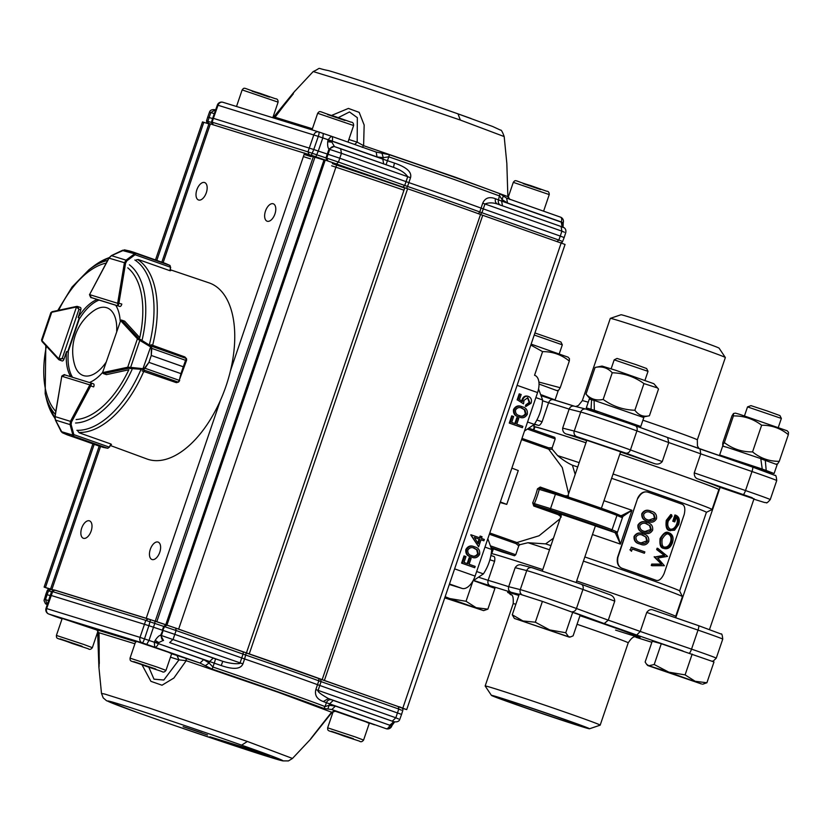 <?xml version="1.0" encoding="UTF-8"?>
<svg xmlns="http://www.w3.org/2000/svg" width="830" height="830" viewBox="0 0 830 830"><rect width="100%" height="100%" fill="white"/><g stroke="black" fill="none" stroke-linecap="round" stroke-linejoin="round"><path stroke-width="1.25" d="M581.747 726.624A51.823 0.923 18.8 0 1 527.05 708.426A51.823 0.923 18.8 0 1 491.422 695.374A51.823 0.923 18.8 0 1 499.204 697.48A51.823 0.923 18.8 0 1 554.98 716.062A51.823 0.923 18.8 0 1 589.508 728.771A51.823 0.923 18.8 0 1 581.747 726.624M491.422 695.374L485.166 686.016A60.756 1.079 18.8 0 1 485.166 685.985A60.756 1.079 18.8 0 1 494.296 688.485A60.756 1.079 18.8 0 1 573.779 715.19A60.756 1.079 18.8 0 1 600.204 725.15A60.756 1.079 18.8 0 1 600.173 725.161L628.217 642.835A60.756 1.079 -161.2 0 0 601.802 632.875A60.756 1.079 -161.2 0 0 577.047 624.274M576.663 580.969A98.293 1.743 18.8 0 1 633.975 600.764A98.293 1.743 18.8 0 1 676.18 616.483M491.225 553.527A98.293 1.743 18.8 0 1 542.768 569.619M563.342 719.133A44.675 0.799 18.8 0 1 582.764 726.447A44.675 0.799 18.8 0 1 560.624 719.652A44.675 0.799 18.8 0 1 517.598 704.981A44.675 0.799 18.8 0 1 498.176 697.657A44.675 0.799 18.8 0 1 520.317 704.463A44.675 0.799 18.8 0 1 563.342 719.133M490.208 585.814C488.154 584.808 487.449 582.982 488.123 580.336A98.293 1.743 18.8 0 1 508.686 586.696C508.043 589.352 508.842 591.209 511.104 592.278A93.821 1.67 -161.2 0 0 490.208 585.814L473.733 580.461M510.388 594.529L510.46 594.55A93.821 1.67 -161.2 0 0 511.415 594.892L510.46 594.55M604.209 623.569L608.276 620.155A98.293 1.743 18.8 0 1 625.332 626.131A98.293 1.743 18.8 0 1 640.262 631.454L636.703 635.033A93.821 1.67 -161.2 0 0 604.209 623.569L575.159 612.924M636.237 637.367L636.06 637.305A93.821 1.67 -161.2 0 0 651.872 642.264L636.164 637.347M522.101 565.209C519.383 564.151 517.069 564.971 515.16 567.668L508.686 586.696L520.265 589.622A33.511 0.591 18.8 0 1 568.363 605.599A33.511 0.591 18.8 0 1 576.445 608.504L608.276 620.155L614.75 601.128C614.553 597.725 612.654 595.484 609.044 594.425L581.104 584.185A4.472 3.538 -69.9 0 0 581 584.144L532.31 567.782M479.325 577.473L488.123 580.336L494.597 561.308C495.105 558.165 494.784 556.536 493.632 556.401L490.893 555.509L493.632 556.401M653.345 610.06L698.538 625.644A4.472 0.955 -71 0 0 698.518 625.633L653.345 610.06C650.928 609.002 648.728 609.791 646.746 612.426L640.262 631.454L691.535 649.133A33.511 0.591 18.8 0 1 701.692 652.671A33.511 0.591 18.8 0 1 716.259 658.159L713.364 660.991L711.901 661.199M733.481 413.527L735.38 413.143L739.478 414.284L787.172 430.78L788.5 432.295L788.344 434.661C780.563 428.29 771.661 425.147 761.639 425.23C753.308 418.88 743.908 415.778 733.419 415.913L733.481 413.527L731.904 416.027L722.826 442.701L722.671 445.056L724.341 442.587C732.672 448.926 742.072 452.039 752.561 451.894C760.384 458.285 769.286 461.428 779.266 461.324L777.689 463.835L776.091 464.146M760.768 458.617L764.523 459.934M788.344 434.661L779.266 461.324M761.639 425.23L752.561 451.894M733.419 415.913L724.341 442.587M544.625 396.802L555.073 399.936L541.44 394.831M544.708 396.553L541.534 395.08M555.073 399.936L558.092 391.055L539.033 384.051M568.591 636.755L514.361 618.433L569.318 637.15L568.591 636.755L570.563 636.901L573.105 635.853L580.191 615.051L542.415 601.408L519.341 593.99L512.266 614.791L522.962 620.954L535.329 622.21L549.709 629.928L565.749 632.74L568.591 636.755M514.361 618.433L512.266 614.791M614.19 359.836L617.022 358.436L636.05 364.64L646.622 368.52L648.023 371.352L614.19 359.836L611.139 368.79M572.835 611.938L565.749 632.74M542.415 601.408L535.329 622.21M444.745 597.87L483.62 610.621L445.046 596.978M445.139 596.729L449.777 598.554L466.045 601.283L476.119 607.674L487.864 609.158L483.62 610.621M534.925 332.965L560.914 341.991L562.315 344.824L534.23 335.019M487.864 609.158L494.939 588.356L473.422 580.585L483.402 573.893L476.659 571.517M473.038 580.741L466.045 601.283M533.856 429.971L534.852 427.014A97.172 1.722 18.8 0 1 585.949 442.784M719.361 489.617A98.293 1.743 -161.2 0 0 677.155 473.899A98.293 1.743 -161.2 0 0 619.844 454.114A97.172 1.722 18.8 0 1 676.585 473.723A97.172 1.722 18.8 0 1 718.832 489.648L712.067 509.527A97.172 1.722 18.8 0 1 712.047 509.547L706.392 512.328A92.701 1.65 18.8 0 0 666.096 497.118A92.701 1.65 18.8 0 0 611.606 478.308M568.612 493.705L562.263 467.56L548.682 449.165L548.599 447.795L552.158 447.806L552.272 449.31L557.636 455.618C562.657 459.83 567.585 463.026 572.41 465.225L575.19 474.376M521.562 439.599L548.682 449.165L552.272 449.31M552.158 447.806L555.187 438.894L554.793 437.369L529.509 428.436L554.793 437.369M502.119 551.94L502.14 551.95A97.172 1.722 18.8 0 1 514.486 555.768L515.752 554.762L518.781 545.85L515.99 543.619L516.893 542.55L539.075 535.765L560.094 518.74M553.454 538.224L545.632 543.878L527.984 542.727L519.798 544.708L516.893 542.55L489.773 532.974M519.798 544.708L518.781 545.85M595.39 525.94A101.644 1.805 18.8 0 1 614.957 532.611L615.673 533.7L617.23 532.933L622.666 516.966L621.898 515.399L631.952 510.284L621.525 517.381L616.949 515.409A35.742 0.633 -161.2 0 0 602.175 509.962A35.742 0.633 -161.2 0 0 555.426 494.255L537.466 488.849L540.216 487.054L540.538 488.289L539.272 489.254A52.715 28.23 109.4 0 1 537.103 496.527A52.715 28.23 109.4 0 1 534.375 503.634L532.694 502.866A51.377 27.515 -70.6 0 0 535.35 495.935A51.377 27.515 -70.6 0 0 537.466 488.849M610.382 530.64A1.338 1.307 -66.7 0 0 612.052 529.789L616.628 531.76L614.957 532.611L610.382 530.64A34.404 0.612 -161.2 0 0 596.168 525.39A34.404 0.612 -161.2 0 0 551.162 510.274A1.338 1.131 -72.8 0 1 550.529 508.624L534.375 503.634L534.779 505.2L533.752 506.02L532.694 502.856M561.329 516.997L558.134 514.621L559.161 513.812A101.644 1.805 18.8 0 1 561.505 514.59M564.566 495.79L568.54 495.821M561.339 515.077L534.779 505.2L551.162 510.274M616.628 531.76L620.435 544.117L615.673 533.7M621.898 515.399L620.716 515.7L621.525 517.381M500.148 502.524L506.746 504.381L500.345 501.932M501.206 502.804L502.679 503.208M517.827 400.143L523.533 403.857L517.827 400.143L519.891 394.063L521.167 394.52L519.456 399.552L522.454 401.502L522.807 399.676L522.122 399.469C523.305 396.605 525.193 395.537 527.787 396.242L528.471 396.46C525.878 395.744 523.989 396.823 522.807 399.676M523.533 403.857L524 400.371L527.849 397.736L529.851 402.643L525.815 404.905L529.156 402.426L527.527 397.663M525.815 404.905L525.359 406.233L526.044 406.441L526.5 405.113M526.044 406.441L531.096 403.173C532.009 399.863 531.138 397.632 528.471 396.46L527.776 396.273M519.891 394.063L519.207 393.856L517.142 399.925M521.769 401.295L522.122 399.469M529.831 402.633L529.146 402.426M518.843 415.405C521.458 416.795 523.637 416.193 525.359 413.599L524.301 409.667L521.157 407.935M522.039 408.225L521.354 408.018M520.13 415.82L519.528 415.623C516.623 415.052 515.285 413.216 515.503 410.093C517.235 407.54 519.414 406.908 522.049 408.215L521.448 408.018M522.049 408.215L524.985 409.885L526.044 413.817L525.369 413.61M524.301 409.667L524.996 409.875M519.528 415.623C522.143 417.002 524.321 416.401 526.044 413.817M519.435 417.075L519.082 416.951C515.399 416.141 513.77 413.714 514.216 409.688C516.312 406.202 519.082 405.268 522.506 406.897C526.179 407.779 527.776 410.248 527.309 414.305C525.203 417.749 522.464 418.621 519.082 416.951L518.397 416.733C514.714 415.923 513.085 413.506 513.531 409.481C515.627 405.984 518.387 405.061 521.821 406.679M514.216 409.688L513.531 409.481M522.506 406.897L521.51 406.576M519.092 416.971L518.397 416.733M522.392 427.689L509.942 423.29L512.401 416.079L513.677 416.525L511.674 422.408L515.503 423.767L517.505 417.884L518.781 418.33L516.779 424.213L522.848 426.361L522.392 427.689L509.257 423.072L511.716 415.861L512.401 416.079M509.942 423.29L509.257 423.072M514.828 423.528L516.82 417.666L517.505 417.884M474.719 567.73L462.269 563.331L464.717 556.121L466.004 556.577L464.001 562.46L467.83 563.809L469.832 557.926L471.108 558.383L469.106 564.255L475.175 566.402L474.719 567.73L461.584 563.124L464.032 555.913L464.717 556.121M462.269 563.331L461.584 563.124M467.155 563.57L469.147 557.718L469.832 557.926M471.17 555.457C473.785 556.837 475.953 556.235 477.686 553.652L476.627 549.719L473.474 547.987M474.366 548.277L473.681 548.059M472.446 555.861L471.855 555.664C468.95 555.104 467.612 553.257 467.83 550.145C469.562 547.582 471.741 546.96 474.376 548.267L473.774 548.07M474.376 548.267L477.312 549.927L478.371 553.859L477.696 553.652M476.627 549.709L477.312 549.927M471.855 555.664C474.47 557.054 476.638 556.453 478.371 553.859M471.762 557.117L471.409 556.992C467.715 556.183 466.097 553.766 466.543 549.73C468.639 546.244 471.399 545.31 474.833 546.939C478.505 547.821 480.103 550.29 479.626 554.357C477.53 557.791 474.791 558.673 471.409 556.992L470.714 556.785C467.031 555.976 465.412 553.548 465.848 549.522C467.954 546.036 470.714 545.103 474.138 546.721M466.543 549.73L465.848 549.522M474.833 546.939L473.837 546.628M471.419 557.013L470.714 556.785M477.748 542.945L479.055 539.106L474.355 537.446L478.236 543.733L479.74 539.324L479.055 539.106M479.74 539.324L474.335 537.415M480.778 536.284L482.054 536.73L481.473 538.442L484.346 539.459L483.89 540.787L481.016 539.77L478.63 546.794L470.89 534.738L480.197 537.996L480.778 536.284L480.093 536.076L479.512 537.757M483.89 540.787L481.006 539.801M478.63 546.794L470.797 535.008M657.723 558.04L664.363 565.707L652.038 565.718L652.505 564.338L661.717 564.369M657.92 548.433L657.132 548.205L656.675 549.553L657.453 549.802L657.92 548.443L667.538 556.38L657.713 558.061M654.165 556.899L661.707 564.39L654.963 557.117L664.633 555.623L657.464 549.792M652.505 564.338L651.726 564.089L651.26 565.458L652.038 565.707M656.665 549.564L664.633 555.644M663.741 555.363L655.026 556.951M654.237 556.691L654.963 557.127M660.815 564.11L651.726 564.078M663.896 546.991C666.791 547.572 668.99 545.964 670.474 542.156C671.657 538.162 670.91 535.464 668.243 534.074L669.053 534.312M669.115 534.333C667.185 533.026 664.851 534.624 662.133 539.127C661.562 544.335 662.433 547.053 664.768 547.271L664.913 547.333M670.464 542.146L671.387 542.447C672.144 537.28 671.387 534.572 669.105 534.344M664.757 547.281C667.341 548.267 669.551 546.659 671.397 542.447M669.634 533.047L668.7 532.736C666.262 531.127 663.398 533.057 660.099 538.504C659.445 544.677 660.566 547.945 663.45 548.319L664.322 548.568C667.911 549.398 670.619 547.447 672.466 542.779C673.846 537.933 672.881 534.676 669.561 533.016C665.785 532.123 662.89 534.032 660.877 538.753C659.674 543.629 660.825 546.908 664.322 548.599L664.104 548.516M669.561 533.016L668.586 532.694L669.561 533.026M660.099 538.504L660.877 538.753M667.029 520.638L666.262 520.389L670.785 514.548L671.605 514.808L667.04 520.638C665.712 525.649 666.801 529.011 670.339 530.744L669.945 530.609M666.272 520.4C665.494 526.78 666.563 530.142 669.468 530.474L674.562 530.225L678.681 524.519C680.112 519.767 679.137 516.675 675.776 515.233L674.915 514.963L672.777 521.219A94.049 1.67 18.8 0 1 673.887 521.614L674.759 521.904A95.388 1.691 18.8 0 0 673.649 521.499L675.776 515.233M670.785 529.416L670.744 529.395C673.856 529.893 676.17 528.098 677.674 524.021C678.733 520.856 678.328 518.501 676.44 516.966L674.759 521.904M670.744 529.395C667.984 527.911 667.144 525.141 668.233 521.115L672.051 516.239L671.605 514.808M673.649 521.499L672.777 521.219M677.674 524.021L676.751 523.72C677.809 520.566 677.415 518.221 675.558 516.685M669.883 529.125C672.954 529.602 675.247 527.797 676.751 523.72M648.821 520.151L654.559 518.096L653.407 514.133L649.786 512.245M654.58 518.096L655.192 518.283L653.978 514.341M653.418 514.123L650.803 512.577C647.888 511.176 645.512 511.747 643.696 514.268C643.572 517.401 645.097 519.3 648.292 519.964L649.07 520.223M648.292 519.964C651.145 521.427 653.449 520.867 655.181 518.283M650.014 510.844L651.27 511.239C655.233 512.224 656.976 514.735 656.499 518.802C654.403 522.226 651.519 523.066 647.846 521.302C643.79 520.369 641.922 517.879 642.244 513.812L641.808 513.687C644.018 510.232 646.995 509.371 650.72 511.083M648.5 521.52L647.296 521.136C643.312 520.234 641.486 517.754 641.808 513.687M651.27 511.239C647.473 509.506 644.474 510.367 642.244 513.812M648.23 521.437L647.296 521.136M644.952 531.532L650.689 529.478L649.527 525.514L645.916 523.637M650.699 529.478L651.322 529.675L650.108 525.722M646.114 523.689L646.933 523.958C644.007 522.558 641.642 523.128 639.826 525.649C639.691 528.783 641.227 530.681 644.412 531.356L645.19 531.605M644.412 531.356C647.276 532.808 649.568 532.248 651.301 529.664M649.537 525.514L646.383 523.803M646.145 522.236L647.39 522.63C651.353 523.606 653.106 526.127 652.629 530.183C650.533 533.617 647.639 534.447 643.966 532.684C639.92 531.76 638.052 529.26 638.374 525.193L637.928 525.068C640.148 521.624 643.115 520.752 646.85 522.464M644.63 532.902L643.426 532.518C639.432 531.615 637.606 529.135 637.928 525.068M647.39 522.63C643.603 520.898 640.594 521.748 638.374 525.193M644.35 532.818L643.426 532.518M641.071 542.924L646.809 540.859L645.657 536.906L642.036 535.018M646.819 540.87L647.442 541.056L646.228 537.103M645.657 536.896L643.053 535.35C640.127 533.949 637.762 534.51 635.946 537.041C635.822 540.174 637.347 542.073 640.532 542.737L641.32 542.996M640.532 542.737C643.395 544.19 645.699 543.629 647.431 541.056M642.264 533.617L643.509 534.012C647.483 534.987 649.226 537.508 648.749 541.565C646.653 544.999 643.769 545.829 640.086 544.065C636.039 543.142 634.172 540.641 634.494 536.585L634.058 536.46C636.268 533.005 639.235 532.134 642.97 533.846M640.47 544.21L639.546 543.909C635.562 543.007 633.726 540.517 634.058 536.46M643.509 534.012C639.723 532.279 636.724 533.14 634.494 536.585M640.75 544.283L639.546 543.909M644.412 553.226A95.388 1.691 18.8 0 0 632.284 548.983L631.505 551.265L630.364 549.896L631.298 547.157A95.388 1.691 18.8 0 1 644.858 551.898L644.412 553.226L643.769 553.039A94.049 1.67 18.8 0 0 632.273 549.014M631.298 547.157L630.364 549.896M629.918 549.771L631.505 551.265M623.195 568.664C618.744 567.502 616.97 563.746 617.894 557.387L617.572 557.303C616.472 563.259 618.194 567.014 622.749 568.56L623.195 568.685A94.049 1.67 18.8 0 1 655.42 580.056L654.943 579.911M622.749 568.55A92.701 1.65 18.8 0 1 639.754 574.505A92.701 1.65 18.8 0 1 654.528 579.776M684.2 514.486L664.052 573.686C661.354 579.413 658.481 581.529 655.43 580.046L655.347 580.035M617.894 557.387L637.72 498.104C640.49 492.719 644.132 490.821 648.666 492.429L649.101 492.564A94.049 1.67 18.8 0 1 681.337 503.945L680.434 503.654M681.326 503.955C684.615 504.754 685.57 508.261 684.211 514.486M638.042 498.187C641.196 492.595 644.879 490.727 649.101 492.574L648.697 492.439M617.572 557.303L637.72 498.104M506.746 504.381L518.262 470.548L511.861 468.099M545.632 543.878A92.701 1.65 18.8 0 1 550.933 545.621M584.839 556.961A92.701 1.65 18.8 0 1 639.318 575.771A92.701 1.65 18.8 0 1 679.614 590.929L682.405 596.604A97.172 1.722 18.8 0 1 682.416 596.635A97.172 1.722 18.8 0 0 640.169 580.71A97.172 1.722 18.8 0 0 583.417 561.122M527.984 542.727A97.172 1.722 18.8 0 1 549.533 549.771M449.31 584.465L462.061 588.418A15.635 8.373 -70.6 0 0 475.102 576.093L537.581 392.569A15.635 8.373 -70.6 0 0 534.779 375.347A15.635 8.373 -70.6 0 0 534.613 375.295L534.779 375.347M613.08 474.003A97.172 1.722 18.8 0 1 669.82 493.601A97.172 1.722 18.8 0 1 712.067 509.527M557.636 455.618A97.172 1.722 18.8 0 1 579.184 462.652M572.41 465.225A92.701 1.65 18.8 0 1 577.711 466.968M538.898 382.059L560.219 387.724L558.642 390.235L557.054 390.557M531.127 344.139L568.125 357.18L569.463 358.695L569.297 361.06C561.474 354.68 552.573 351.536 542.592 351.64L530.816 345.052M542.592 351.64L534.551 375.264M569.297 361.06L560.219 387.724M649.423 415.757L658.491 389.094L657.557 387.963L643.956 383.585L634.877 410.248C638.633 415.322 643.478 417.158 649.423 415.757L642.762 417.075M643.956 383.585C634.462 376.737 623.89 373.127 612.239 372.763C607.643 367.763 601.916 365.989 595.079 367.451L602.051 366.072L615.943 370.367L653.833 383.699L657.557 387.963M590.67 399.51L594.083 400.402M612.239 372.763L603.171 399.427C612.665 406.275 623.226 409.885 634.877 410.248M595.079 367.451L586.001 394.115C590.638 399.126 596.355 400.9 603.171 399.427M590.462 399.272L586.001 394.115M642.908 420.198A60.756 1.079 18.8 0 1 670.899 429.899A60.756 1.079 18.8 0 1 697.325 439.858L725.347 357.543A60.756 1.079 -161.2 0 0 725.337 357.512L719.091 348.154A51.823 0.923 -161.2 0 0 683.453 335.102A51.823 0.923 -161.2 0 0 628.767 316.904A51.823 0.923 -161.2 0 0 620.996 314.757L610.33 318.367A60.756 1.079 -161.2 0 0 610.299 318.378L582.287 400.693A60.756 1.079 18.8 0 1 588.242 402.218M725.337 357.512A60.756 1.079 -161.2 0 0 698.922 347.583A60.756 1.079 -161.2 0 0 619.439 320.878A60.756 1.079 -161.2 0 0 610.33 318.367M585.959 442.764A98.293 1.743 -161.2 0 0 533.804 426.662A98.293 1.743 -161.2 0 0 534.769 427.263M574.443 406.212C572.015 405.642 570.252 406.596 569.141 409.097A98.293 1.743 -161.2 0 0 548.578 402.726C549.668 400.226 551.327 399.24 553.548 399.749A93.821 1.67 18.8 0 1 574.204 406.14M574.339 406.181L553.475 399.728M620.57 451.997A98.293 1.743 -161.2 0 1 653.677 463.337C657.163 464.727 660.026 464.146 662.257 461.584L668.741 442.556L667.631 437.524A93.821 1.67 18.8 0 1 684.947 443.594M685.041 443.625A93.821 1.67 18.8 0 1 700.043 448.978L752.499 467.062A4.472 0.955 -71 0 0 752.499 467.062L667.6 437.514M700.043 448.978L700.728 453.844A98.293 1.743 -161.2 0 0 685.798 448.532A98.293 1.743 -161.2 0 0 668.741 442.556L636.911 430.895A4.472 3.538 -69.9 0 0 635.085 425.603A4.472 3.538 -69.9 0 0 634.981 425.572L628.071 423.093M533.804 426.662L534.52 424.545A98.293 1.743 -161.2 0 1 538.255 425.313C539.293 425.78 540.579 424.597 542.104 421.754L548.578 402.726L542.54 400.766M562.667 428.124L574.246 431.05A33.511 0.591 18.8 0 1 622.344 447.017A33.511 0.591 18.8 0 1 630.437 449.922L636.911 430.895A33.511 0.591 -161.2 0 0 628.818 427.99A33.511 0.591 -161.2 0 0 580.73 412.022L569.141 409.097L562.667 428.124C562.543 431.393 563.902 433.395 566.724 434.121A98.293 1.743 -161.2 0 1 586.675 440.647M694.254 472.882L745.516 490.551A33.511 0.591 18.8 0 1 755.674 494.099A33.511 0.591 18.8 0 1 770.25 499.587L776.724 480.56A33.511 0.591 -161.2 0 0 762.158 475.071A33.511 0.591 -161.2 0 0 751.99 471.523L700.728 453.844L694.254 472.882C694.202 476.213 695.436 478.246 697.968 478.972A98.293 1.743 -161.2 0 1 720.087 487.511M753.962 498.882L720.129 487.366M620.633 451.811L586.8 440.294M594.083 400.475L591.583 399.593L591.053 409.232L598.389 411.701M630.323 423.331L640.781 426.464L643.8 417.583L594.083 400.351L594.353 410.279L630.416 423.072M598.389 411.825L596.583 411.556M591.053 409.232L586.302 407.914L596.49 411.805M640.781 426.464L594.353 410.279M591.583 399.593L589.321 399.033L586.302 407.914M762.251 469.054L719.641 454.985L722.66 446.115L727.412 447.422L760.768 458.585L762.251 469.054L729.912 458.627M763.662 470.403L774.11 473.536L777.139 464.655L760.799 458.772M761.048 468.68L766.204 470.465L765.27 460.173M719.641 454.985L729.829 458.886M774.11 473.536L766.204 470.465M763.745 470.143L761.058 468.857M706.901 682.758L713.987 661.956L661.292 643.717L652.224 641.227L645.138 662.029L646.56 664.218L648.842 665.733L647.701 665.515L701.526 683.972L668.814 672.155L685.092 674.883L695.156 681.274L706.901 682.758L702.657 684.221M648.842 665.733L668.814 672.155L654.206 664.519L648.842 665.733M747.529 406.908L750.974 405.642L767.211 410.964L779.961 415.591L781.352 418.424L747.529 406.908L744.469 415.872M661.292 643.717L654.206 664.519M692.168 654.082L685.092 674.883M369.257 723.418L363.768 720.855L334.832 711.071M171.644 653.729L165.305 650.865L135.715 640.905L135.695 641.497M57.063 616.7L97.328 630.178L62.094 618.205L62.063 618.786M391.179 725.783A4.472 3.808 -72.9 0 1 386.292 728.75A4.472 4.472 0 0 0 391.812 725.991L389.81 725.244A4.472 2.334 109.4 0 1 386.168 728.709L386.292 728.75A4.472 3.808 -72.9 0 1 386.168 728.709L331.813 709.536L335.621 711.103L331.99 712.358L278.195 692.272L186.2 660.69L173.864 678.048L162.016 685.217L150.904 681.337L142.054 664.892M48.047 613.65A4.472 3.496 -69.9 0 0 48.721 614.003L48.721 614.003A4.472 3.496 -69.9 0 0 48.814 614.034L142.2 642.835A4.472 3.808 -72.9 0 1 140.031 637.378L46.646 608.577A4.472 3.808 107.1 0 0 48.814 614.034L54.375 616.151A4.472 2.334 109.4 0 1 54.324 616.13A4.472 2.334 109.4 0 1 54.282 616.119M242.63 651.695L175.732 628.103L242.63 651.695A2.231 1.162 109.4 0 1 242.651 651.706A2.231 1.162 109.4 0 1 243.034 654.113L176.116 630.52L174.788 634.359L163.137 630.447L161.487 635.355C161.051 637.865 161.736 639.598 163.531 640.532L160.647 635.251L164.475 626.609L166.975 625.166L175.711 628.103L176.116 630.52L154.764 623.413L155.034 621.224L150.521 619.668L166.187 624.928L163.686 626.37L162.338 630.198L148.902 625.685L144.493 638.861A4.472 0.892 109 0 1 142.2 642.835L146.713 644.391L149.006 640.418L154.328 642.223L154.681 647.078A4.472 2.334 -70.6 0 0 158.343 643.624L154.328 642.223L155.2 640.366C157.285 637.191 159.101 635.49 160.647 635.251L240.067 662.869L243.034 654.113L245.888 655.109A127.26 2.262 18.8 0 1 318.803 680.828L398.774 709.038L398.358 706.61L320.702 679.231M177.589 726.561L242.785 748.504L282.781 760.892L288.467 760.913L292.482 758.454L247.35 741.449L150.489 708.447L104.808 694.067L101.509 693.434L103.19 697.864L106.531 700.707L135.736 711.891M241.623 745.164C206.618 732.734 140.478 710.532 120.724 704.577C94.496 696.349 109.954 702.917 148.995 716.601C184.001 729.03 250.141 751.233 269.895 757.178C296.134 765.416 280.665 758.838 241.623 745.164L247.371 741.46M53.67 615.839L62.043 618.848L54.324 616.13A4.472 4.472 0 0 1 53.67 615.839M398.39 706.621L246.199 652.94L244.601 658.958A127.332 2.262 18.8 0 1 317.548 684.677L401.554 714.402L402.778 710.522C403.256 708.592 401.793 707.285 398.379 706.621L400.402 707.482M148.176 618.889L54.842 590.109L52.342 591.551L145.779 620.373L140.031 637.378L149.006 640.418L154.764 623.413L145.779 620.373L148.28 618.931L150.51 619.668L148.902 625.685L50.319 595.193L46.013 608.421A4.472 4.472 0 0 0 48.721 614.003L51.668 615.072M47.227 604.665L45.432 603.701L44.042 600.661L45.847 594.311L50.184 595.608M51.024 589.404L48.514 590.856L47.248 590.493C48.399 588.927 49.634 588.563 50.972 589.393L53.058 590.037L50.962 589.393M292.492 758.433L310.555 739.229L331.99 712.358M331.108 712.877C311.53 737.507 296.59 756.96 331.938 712.078L335.621 711.103M134.917 643.779L99.04 632.751C99.403 664.695 99.071 689.969 98.199 633.56M101.499 693.424L98.884 666.978M401.492 710.19L398.774 709.038L395.817 717.784L398.535 718.946M242.92 663.865L244.601 658.958L174.788 634.359L173.138 639.266L169.662 642.586L222.782 661.323C234.216 664.851 241.665 663.637 240.067 662.869L242.92 663.865C240.7 669.198 233.469 669.758 221.226 665.546L222.782 661.323A131.659 2.334 -161.2 0 0 215.593 658.875L214.265 663.17L209.606 661.531L213.248 658.066L215.593 658.875M323.285 701.537C316.977 699.213 314.487 695.218 315.836 689.574L318.108 690.384C317.174 691.421 320.619 694.15 328.441 698.58L323.285 701.537A127.187 2.262 -161.2 0 1 326.398 702.709L325.07 706.579L329.116 705.303L335.455 706.071L331.813 709.536L323.835 708.488C304.641 701.111 258.867 684.968 212.2 669.125L200.02 663.066L203.672 659.601L209.087 662.973L212.895 667.019L214.265 663.17L221.226 665.546M212.2 669.125L212.895 667.019C259.79 682.945 305.782 699.161 325.07 706.579L323.835 708.488M44.249 599.27L48.576 600.536M393.503 721.623L333.266 700.385L329.614 703.85L326.398 702.709C327.508 700.25 329.261 699.285 331.658 699.804A131.628 2.334 18.8 0 0 328.441 698.58L393.762 721.716C392.009 722.972 391.169 724.3 391.21 725.7L389.861 725.088L394.001 721.789M393.877 721.747L394.717 721.789L391.988 725.534M163.116 640.48L158.769 642.576L158.395 643.468L154.37 642.119L158.769 642.576L155.2 640.366M186.128 658.387L186.2 660.69L178.979 659.86L176.987 655.451L200.02 663.066L146.713 644.391M99.31 663.543L98.801 632.958L96.737 629.742L136.182 641.901M171.623 653.781L176.987 655.451M327.923 708.779L329.614 703.85L389.81 725.244L335.455 706.071M203.672 659.601L158.343 643.624L209.606 661.531L209.087 662.973L205.498 665.598M96.726 629.742L98.801 632.958M98.013 633.601L98.843 634.483M148.819 667.216L153.986 679.168L163.821 680.019L178.979 659.86A30.222 0.54 18.8 0 1 170.472 657.184M269.262 756.068L231.446 744.406L231.186 743.379M231.446 744.406L209.886 736.812L247.817 748.504L269.325 756.089M460.36 120.07L504.184 136.566C502.472 131.814 501.227 129.656 500.449 130.103L492.688 126.502L457.973 113.855L460.36 120.07L363.54 87.036L313.211 71.556C323.015 67.116 314.414 67.915 328.493 70.602C347.013 75.904 414.035 98.293 457.973 113.855L471.212 118.566M430.179 104.155L457.88 113.814M331.668 115.391L348.413 108.419L359.183 112.372L364.163 125.04L363.602 145.675L455.348 177.215L507.867 196.617L506.829 163.344L504.184 136.577M294.972 90.927L275.062 117.238L312.402 128.764M499.961 193.774L498.477 199.895L501.621 201.068L502.109 199.615L499.774 196.025L454.923 179.726L388.731 156.829L383.294 157.669L377.038 156.922L376.166 152.056L389.446 154.754C436.134 170.627 481.442 186.615 499.961 193.774L506.622 198.121L560.478 217.128A4.472 2.397 -70.6 0 0 560.426 217.118L506.622 198.121L507.493 202.977L502.109 199.615L503.208 196.222M383.688 163.987L382.817 159.121L387.475 160.709L389.446 154.754M334.428 146.599L334.469 146.609C332.415 146.319 330.838 147.242 329.759 149.4L328.991 149.016C327.86 147.937 327.435 145.499 327.705 141.733L328.109 139.834L331.876 142.158L334.469 146.609L393.503 167.349L394.426 163.074C406.669 167.235 412.043 172.111 410.528 177.703L408.879 182.621A127.332 2.262 18.8 0 1 481.089 208.112L482.718 203.194C485.094 197.903 489.337 196.419 495.469 198.744A127.187 2.262 18.8 0 1 498.477 199.895C497.865 202.52 498.674 204.346 500.915 205.363M482.718 203.194L561.879 231.155L560.281 236.083L481.089 208.112L479.73 211.941L481.96 212.739L484.959 203.993C488.756 202.458 493.03 202.52 497.793 204.17C495.635 203.163 494.856 201.358 495.469 198.744M318.554 131.887L223.011 102.308A4.472 3.766 107.2 0 0 222.897 102.277A4.472 3.766 107.2 0 0 218.031 105.244L213.383 118.337L313.761 149.504L318.305 136.379L322.808 137.936L323.295 133.516L331.295 136.213A4.472 2.397 109.4 0 1 331.346 136.234A4.472 2.397 109.4 0 1 332.176 141.079L377.038 156.922M323.99 159.993L311.343 156.133M212.584 118.555L207.718 117.113L206.494 120.983L207.842 121.336L210.799 112.579L214.306 113.669M509.143 199.003L507.867 196.617L506.829 163.344M354.638 144.462L357.18 142.127L363.602 145.675L362.233 147.367M348.859 139.502A30.222 0.54 18.8 0 0 357.18 142.127L357.336 117.673L349.461 111.957L338.298 117.632M293.291 93.852L273.91 118.068M313.201 71.556L293.613 92.535L273.319 117.487L274.74 117.206M382.007 153.425L383.294 157.669L382.817 159.121L332.125 141.225L331.876 142.158L327.705 141.733M507.493 202.977L561.298 221.973A4.472 2.397 -70.6 0 0 560.478 217.128A4.472 4.472 0 0 1 563.238 222.71L561.298 221.973L562.533 222.648C561.754 223.602 561.702 225.075 562.377 227.078M340.622 148.674L341.441 153.322L329.759 149.4L328.068 154.297L318.274 151.06L322.808 137.936L328.14 139.731L331.263 136.203A4.472 4.472 0 0 1 331.346 136.234L376.208 152.077L331.388 136.255M211.484 122.041L212.708 118.171L213.383 118.337L212.158 122.207L307.992 151.869L313.813 134.885A4.472 3.766 -72.8 0 1 318.679 131.918L318.679 131.918A4.472 3.766 -72.8 0 1 318.793 131.96A4.472 0.965 109 0 1 318.813 131.96A4.472 0.965 109 0 1 318.305 136.379L217.356 105.047L212.719 118.14M217.356 105.047A4.472 4.472 0 0 1 222.897 102.277L318.679 131.918A4.472 4.472 0 0 1 318.813 131.96L323.316 133.516L318.824 131.97M328.14 139.731L332.176 141.079L328.14 139.731M340.705 148.705L393.213 167.245C400.423 169.818 405.248 172.982 407.696 176.717L406.046 181.625L408.879 182.621L407.551 186.449A127.26 2.262 18.8 0 1 479.73 211.941A2.231 1.795 -69.8 0 1 477.893 213.528M557.023 241.613L558.88 239.891L560.281 236.083L564.161 237.556L565.77 232.587C566.392 229.329 564.836 227.296 561.09 226.517L497.595 204.097L561.059 226.507L561.879 231.155L564.41 232.244M562.999 227.524L563.238 222.71M562.128 226.984L561.256 222.129L501.621 201.068L502.492 205.933M315.815 156.87L318.274 151.06L313.761 149.504L311.312 155.324M406.544 188.379L407.551 186.449L404.718 185.464L406.046 181.625L339.761 158.229L341.441 153.322L410.528 177.703M480.114 214.462L481.96 212.739L561.412 240.991M327.85 160.854L326.781 158.146L338.474 162.078L336.617 163.8M309.071 154.577L307.992 151.869L312.485 153.363L325.972 157.897L327.041 160.605M564.161 237.556L562.408 241.976L560.748 242.827M334.085 146.422L328.991 149.016L325.972 157.897L326.781 158.146L328.068 154.297L339.761 158.229L338.474 162.078L404.718 185.464L402.861 187.186M403.971 190.205A111.697 1.982 -161.2 0 0 331.658 165.793M310.42 158.852A111.697 1.982 -161.2 0 0 303.386 156.6M404.698 188.047A113.928 2.023 -161.2 0 0 332.394 163.635M311.157 156.694A113.928 2.023 -161.2 0 0 304.122 154.432M91.155 531.034A9.234 4.949 109.4 0 1 83.363 538.276A9.234 4.949 109.4 0 1 81.765 527.922A9.234 4.949 109.4 0 1 89.505 520.867A9.234 4.949 109.4 0 1 91.155 531.034M159.765 552.261A9.234 4.949 109.4 0 1 151.963 559.503A9.234 4.949 109.4 0 1 150.375 549.149A9.234 4.949 109.4 0 1 158.115 542.094A9.234 4.949 109.4 0 1 159.765 552.261M274.938 213.964A9.234 4.949 109.4 0 1 267.136 221.216A9.234 4.949 109.4 0 1 265.548 210.862A9.234 4.949 109.4 0 1 273.277 203.796A9.234 4.949 109.4 0 1 274.938 213.964M206.307 192.736A9.234 4.949 109.4 0 1 198.515 199.978A9.234 4.949 109.4 0 1 196.918 189.624A9.234 4.949 109.4 0 1 204.657 182.559A9.234 4.949 109.4 0 1 206.307 192.736M324.136 159.547L165.782 624.7L156.808 621.712L315.161 156.559L407.603 188.752A129.563 2.303 18.8 0 1 480.518 214.493L565.064 244.445L406.71 709.598L402.187 708.249M155.49 259.935L202.479 121.927L208.911 123.878M161.829 262.176L209.036 123.504L313.574 156.019L155.231 621.172L156.808 621.712M315.161 156.559L313.574 156.019M482.738 215.292L324.395 680.444L406.71 709.598M324.395 680.444L322.175 679.646L480.518 214.493M407.603 188.752L249.249 653.905A129.563 2.303 18.8 0 1 322.175 679.646M249.249 653.905L246.437 652.93L404.791 187.767M165.782 624.7L246.437 652.93M53.929 589.912L155.231 621.172M49.385 589.03L44.125 587.08L53.494 589.933M127.789 267.841A81.921 43.866 109.4 0 1 139.772 337.644L124.759 321.283A2.231 1.193 -70.6 0 0 124.479 321.096A2.231 1.193 -70.6 0 0 124.355 321.065M93.085 298.178A2.231 1.193 -70.6 0 0 93.105 298.188L97.224 299.464A44.675 23.925 -70.6 0 0 78.165 317.475L80.749 309.891A2.231 1.193 -70.6 0 0 80.344 307.432A2.231 1.193 -70.6 0 0 80.209 307.401M170.472 269.823L209.056 282.864A93.375 50.008 109.4 0 1 225.895 386.438A93.375 50.008 109.4 0 1 148.228 459.415A93.375 50.008 109.4 0 1 146.889 458.959L110.546 445.575M170.347 270.538A92.742 49.665 109.4 0 1 170.627 270.715L169.953 270.487M176.966 382.412A92.742 49.665 109.4 0 1 176.852 382.682L176.261 382.474M111.147 444.424A92.742 49.665 109.4 0 0 111.49 444.444L110.815 444.195M136.39 259.821L138.309 259.531L169.922 270.694L170.492 267.239A2.231 1.193 -70.6 0 0 170.524 267.063L169.797 265.372L165.575 263.494L133.547 252.196L135.487 253.264L135.072 254.737L126.866 260.828L125.61 263.048L118.949 303.043A2.231 1.193 109.4 0 1 118.794 303.676L117.995 305.814L117.621 303.282L89.474 294.577C90.47 297.223 91.082 298.209 91.31 297.555L93.116 298.198A2.231 1.193 -70.6 0 0 93.126 298.198L91.134 297.482M120.184 320.847A44.675 23.925 -70.6 0 0 115.681 305.17L119.779 306.446A2.231 1.193 -70.6 0 0 121.803 304.05L117.715 302.898L124.376 262.913L126.046 260.163L111.459 255.65L109.114 257.954M76.142 419.555A81.921 43.866 109.4 0 0 128.837 369.775L106.614 374.61A2.231 1.193 -70.6 0 1 106.219 374.589A2.231 1.193 -70.6 0 1 106.095 374.527M89.443 382.516A44.675 23.925 -70.6 0 0 102.661 372.369M91.611 383.19L64.927 374.932L61.825 376.229L89.837 384.892L91.653 383.201L91.01 385.286A2.231 1.193 109.4 0 1 90.75 385.888L93.603 386.905A2.231 1.193 -70.6 0 0 93.458 383.834A2.231 1.193 -70.6 0 0 93.437 383.834M61.96 360.874A2.231 1.193 -70.6 0 0 62.084 360.936A2.231 1.193 -70.6 0 0 63.962 359.183L66.545 351.598A44.675 23.925 -70.6 0 0 70.82 376.747M97.224 299.464L99.009 300.097A44.675 23.925 -70.6 0 0 79.939 318.108L78.165 317.475M72.542 377.287A44.675 23.925 -70.6 0 1 68.33 352.221L66.545 351.598M143.445 369.475L143.237 368.634L144.565 368.095L148.944 362.326L144.97 368.344L143.445 369.475L128.297 368.333L103.76 373.593A2.231 1.193 109.4 0 1 103.397 373.583L103.19 373.459M142.054 370.875L175.981 382.537L178.097 382.08A2.231 1.193 -70.6 0 0 178.211 382.049L179.28 380.451L180.95 373.656L148.923 362.357L151.268 355.489L151.34 348.226L150.603 346.992L151.288 346.463L151.797 348.278L151.278 355.458L183.295 366.767L186.221 358.529A2.231 1.193 -70.6 0 0 186.148 358.436L184.716 356.89L150.967 344.689M176.603 382.402A0.892 0.716 77.9 0 1 176.417 382.526L178.429 382.101A0.892 0.716 77.9 0 1 178.097 382.08L142.677 369.578L150.603 346.992L150.147 346.618L150.728 345.934L151.288 346.463M148.923 362.357L180.961 373.625L179.021 381.458L179.695 380.503L144.565 368.095M186.511 358.747A0.892 0.706 144.6 0 1 186.491 359.504L183.285 366.798L151.278 355.458M128.297 368.333A0.892 0.716 -102.1 0 1 127.727 367.223L130.642 367.368L139.814 340.404L137.407 338.806A0.892 0.726 -42.7 0 1 138.527 338.287L150.728 345.934L186.148 358.436A0.892 0.726 137.3 0 1 186.397 358.602L184.966 357.045M102.713 372.172L120.609 320.691L102.702 372.193L103.377 373.573L106.354 374.62M178.211 382.049A0.892 0.695 71 0 0 178.606 382.059L186.615 360.251L186.511 358.736A0.892 0.706 144.6 0 0 186.221 358.529M130.673 368.292L130.642 367.368L142.646 368.645M186.47 360.635L151.34 348.226M150.147 346.618L139.814 340.404L140.405 339.709M129.833 251.044L133.464 252.164L122.933 250.162M135.435 254.167A0.892 0.654 -136.4 0 0 134.605 253.773L135.031 253.233L133.547 252.185L165.554 263.494M129.688 250.992L124.542 249.882A0.892 0.654 -81.3 0 1 124.635 249.903M125.61 263.048L109.01 258.151L89.764 294.256A1.338 0.716 -70.6 0 0 89.609 294.619L91.352 297.565L119.769 306.436M135.031 253.233A0.892 0.83 122.5 0 1 135.487 253.264L169.797 265.372A0.892 0.706 -62.3 0 1 170.109 265.631M170.337 270.621L170.492 267.239L135.072 254.737L134.605 253.773L122.218 250.442M126.866 260.828L126.046 260.163L134.253 254.073M124.282 249.903A0.892 0.654 -81.3 0 1 124.531 249.882L111.334 255.713M122.342 250.39L111.376 255.619L108.927 257.985L89.868 294.048M61.223 431.517L62.323 432.731L67.251 434.858L62.385 432.752A0.892 0.654 -63.3 0 1 62.323 432.731L62.323 432.731A0.892 0.654 -63.3 0 1 62.115 432.523L70.955 436.009L72.864 435.854L72.864 435.117A0.892 0.633 -5.1 0 0 73.777 435.314L73.237 436.113L70.975 436.009L102.993 447.318L107.558 448.231L109.166 447.287A2.231 1.193 -70.6 0 0 109.259 447.121L110.919 444.009L79.306 432.855L77.978 431.403M60.808 430.863L61.109 431.548L72.864 435.117L73.839 434.619L73.777 435.314M99.32 446.177L70.975 436.009M55.019 416.857L55.486 420.084L70.073 424.597L70.436 421.36L71.505 421.993L71.131 424.555L73.839 434.619L109.259 447.121L111.199 444.341M55.434 419.959L62.115 432.523M61.69 376.862L54.894 416.702L55.392 420.053L60.87 430.978M108.076 448.169A0.892 0.706 -82.7 0 1 107.558 448.231L73.237 436.113A0.892 0.82 90.4 0 1 72.864 435.854M72.781 434.661L70.073 424.597L71.131 424.555M77.086 306.415A0.892 0.716 77.9 0 0 76.775 306.394L77.449 306.426A0.892 0.757 107.2 0 0 77.449 306.426L80.469 307.494M77.491 306.446L78.964 309.279L76.474 307.027L58.837 358.819L62.188 358.539L59.262 359.919A2.231 1.193 109.4 0 1 59.241 359.909A2.231 1.193 109.4 0 1 58.961 359.722A0.892 0.726 137.3 0 1 58.712 359.566L42.091 341.566A0.892 0.726 137.3 0 0 42.34 341.732M51.719 312.288L50.889 312.879L51.719 312.288L42.04 340.705A0.892 0.726 137.3 0 0 42.091 341.555L41.562 339.968L50.858 312.651L52.238 311.665A0.892 0.716 77.9 0 0 51.719 312.288L76.256 307.017A1.338 0.716 -70.6 0 1 76.474 307.027A0.892 0.757 107.2 0 1 77.439 306.426M42.04 340.705L58.66 358.705A1.338 0.716 -70.6 0 0 58.837 358.819A0.892 0.757 107.2 0 0 59.262 359.919L62.209 360.967M52.57 311.686A0.892 0.716 77.9 0 0 52.238 311.665L76.775 306.394A0.892 0.716 77.9 0 0 76.256 307.017M116.667 331.17A35.866 19.204 -70.6 0 0 93.904 310.638A49.146 49.146 0 0 0 74.7 365.044A35.866 19.204 -70.6 0 0 106.105 362.212M65.311 640.729L82.305 646.518L65.311 640.729M138.942 663.429L155.936 669.229L138.942 663.429M336.555 733.118L353.549 738.908L336.555 733.118M487.822 538.732L491.713 549.481L484.969 547.105M483.402 573.893C488.258 566.485 491.028 558.341 491.713 549.481M538.546 388.959L542.613 399.977L535.869 397.591M542.613 399.977C541.928 408.837 539.158 416.982 534.302 424.389L527.558 422.003M534.302 424.389L524.56 430.978M515.855 604.24A60.756 1.079 -161.2 0 0 513.179 603.669C513.812 592.174 510.626 595.899 509.226 593.139M509.527 593.305A69.699 1.235 18.8 0 1 518.854 595.442M579.973 615.673A69.699 1.235 18.8 0 1 609.262 625.83A69.699 1.235 18.8 0 1 615.57 630.095M522.112 594.871A4.472 4.368 -75.8 0 1 520.265 589.622L526.739 570.594L515.16 567.668M519.227 594.332L511.104 592.278M572.347 611.772A4.472 3.538 -69.9 0 0 576.445 608.504L582.93 589.466A4.472 3.538 -69.9 0 0 581.104 584.185L531.968 567.689L521.655 565.074M689.305 653.117A4.472 0.955 -71 0 0 691.535 649.133L698.009 630.105L646.746 612.426M682.934 650.979L636.703 635.033M614.75 601.128L582.93 589.466A33.511 0.591 -161.2 0 0 574.837 586.571A33.511 0.591 -161.2 0 0 526.739 570.594A4.472 4.368 -75.8 0 1 531.968 567.689M581.197 584.216L609.044 594.425M494.597 561.308L489.908 559.783M698.009 630.105A4.472 0.955 -71 0 0 698.538 625.644L721.094 634.027C721.778 633.3 722.328 635.002 722.743 639.131A33.511 0.591 -161.2 0 0 708.177 633.643A33.511 0.591 -161.2 0 0 698.009 630.105M521.977 438.396L548.599 447.795M555.187 438.894L528.046 429.307M491.547 548.205L502.14 551.95L491.547 548.205M491.08 546.057L515.752 554.762M514.486 555.768L491.443 547.634M515.99 543.619L489.358 534.209M558.134 514.621L533.752 506.02M620.767 515.721L616.234 513.76A1.338 1.307 -66.7 0 1 616.949 515.409L612.052 529.789A35.742 0.633 18.8 0 0 597.289 524.342A35.742 0.633 18.8 0 0 550.529 508.624L555.426 494.255A1.338 1.131 -72.8 0 1 556.92 493.362A34.404 0.612 18.8 0 1 601.926 508.479M540.517 488.279L556.847 493.331M540.216 487.054L564.587 495.666M601.937 508.489L616.234 513.76A1.338 1.307 -66.7 0 0 616.14 513.718A34.404 0.612 18.8 0 0 601.958 508.489L540.496 488.279M603.981 500.718A92.701 1.65 18.8 0 1 631.952 510.284L620.435 544.117A92.701 1.65 -161.2 0 0 592.464 534.551M561.588 514.351L595.421 525.867M517.1 385.338L537.581 392.569M449.476 583.978L462.061 588.418M454.622 568.861L475.102 576.093M662.257 461.584L630.437 449.922A4.472 3.538 110.1 0 1 625.633 453.056L576.933 436.694A4.472 4.368 104.2 0 1 574.246 431.05L580.73 412.022A4.472 4.368 -75.8 0 1 585.949 409.107L574.121 406.119M586.291 409.211L627.968 423.061M541.803 395.931L553.392 399.697L541.803 395.931M635.178 425.645L667.548 437.503M753.868 499.162L751.949 497.616L743.141 494.545A4.472 0.955 109 0 0 745.516 490.551L751.99 471.523A4.472 0.955 -71 0 0 752.52 467.062L775.075 475.455C775.77 474.719 776.32 476.42 776.724 480.56M752.53 467.072L761.307 470.133M536.844 420.042L542.104 421.754M538.255 425.313L534.489 424.089M653.677 463.337L625.633 453.056M576.933 436.694L566.724 434.121M743.141 494.545L697.968 478.972M52.612 591.738L46.646 608.577L46.003 608.421M202.001 732.942L184.53 727.08L202.001 732.942M315.836 689.574L318.803 680.828A2.231 1.764 110.1 0 0 317.88 678.214L320.691 679.22L321.075 681.638L318.108 690.384L395.817 717.784L392.341 721.114M51.553 591.79L48.514 590.856L47.113 594.664L45.515 599.592L47.237 604.634M317.828 678.203A2.231 1.764 110.1 0 1 317.88 678.214L246.199 652.94M148.238 618.91L150.521 619.668M54.842 590.109L148.217 618.91M169.662 642.586L213.248 658.066M333.266 700.385L331.658 699.804M51.481 615.009L53.67 615.829M247.817 748.504L269.377 756.109M404.739 187.922A121.481 2.158 -161.2 0 0 332.436 163.489M311.209 156.528A121.481 2.158 -161.2 0 0 304.185 154.256M386.012 164.797L387.475 160.709L394.426 163.074M340.663 148.695L334.386 146.578M209.461 112.195C210.146 110.079 212.138 109.27 215.447 109.768L210.799 112.579L209.471 112.206L207.718 117.113M212.345 122.373L213.227 124.915M211.401 122.435L207.842 121.336L208.921 124.044M561.173 242.983L402.82 708.135M337.032 163.842L178.678 629.005M325.298 159.9L166.944 625.063M304.6 153.031L230.501 370.678M220.344 400.537L146.246 618.184M210.384 123.878L163.137 262.643M100.534 446.55L52.031 589.03M203.817 122.3L156.808 260.402M94.174 444.361L45.463 587.453M55.288 414.357A85.075 45.567 109.4 0 1 45.183 393.794L46.47 399.085A90.968 48.721 109.4 0 0 54.853 418.102M109.207 257.518L93.302 266.42L88.976 269.729A85.075 45.567 109.4 0 1 107.599 260.475M129.397 264.791A85.075 45.567 109.4 0 1 142.231 339.553M131.98 369.682A85.075 45.567 109.4 0 1 75.54 423.01M140.758 369.973A90.968 48.721 109.4 0 1 76.879 430.324M134.865 259.998A90.968 48.721 109.4 0 1 149.39 344.606M93.302 266.42A90.968 48.721 109.4 0 1 109.104 257.684M137.77 259.614A92.275 49.416 109.4 0 1 152.585 345.519M144.368 371.373L143.829 371.238A92.275 49.416 109.4 0 1 78.933 432.451M58.671 310.285A81.921 43.866 109.4 0 1 106.209 263.079M55.786 411.369A81.921 43.866 109.4 0 1 46.397 346.224M153.104 345.726L151.008 344.699M103.397 373.583A0.892 0.757 -72.8 0 1 102.972 372.483A1.338 0.716 -70.6 0 0 103.19 372.494A0.892 0.716 -102.1 0 0 103.76 373.593L106.634 374.6M103.19 372.494L127.727 367.223L137.407 338.806L120.786 320.805A1.338 0.716 -70.6 0 0 120.609 320.691A0.892 0.757 -72.8 0 1 121.585 320.079A2.231 1.193 109.4 0 1 121.636 320.1A2.231 1.193 109.4 0 1 121.906 320.287L124.78 321.303M120.786 320.805A0.892 0.726 -42.7 0 1 121.906 320.287L138.527 338.287M180.95 373.656L183.295 366.767M124.604 321.148L121.585 320.089A0.892 0.757 -72.8 0 1 121.605 320.089L120.205 320.795M98.293 299.838L115.712 305.233L98.303 299.848M118.794 303.676L117.621 303.282A1.338 0.716 -70.6 0 0 117.715 302.898M169.88 265.413L170.69 267.602M91.653 383.201L93.489 383.844L91.653 383.201M65.01 374.952L91.57 383.17M61.825 376.239L61.825 376.229A1.338 0.716 -70.6 0 0 61.731 376.613L55.071 416.598L70.436 421.36L89.681 385.255L90.75 385.888L71.505 421.993M89.681 385.255A1.338 0.716 -70.6 0 0 89.837 384.892L91.01 385.286M67.251 434.858L102.993 447.318M64.937 374.932C64.813 374.288 63.734 374.704 61.69 376.187L61.731 376.613M109.612 446.997L107.672 448.262M63.972 359.162L62.188 358.539L78.964 309.279L80.738 309.912M67.614 351.972L79.234 317.849M58.66 358.705A0.892 0.726 137.3 0 0 58.712 359.566L59.241 359.909M327.591 114.561L344.99 120.485M353.622 125.517L317.672 113.285C320.38 110.058 318.523 111.718 334.998 116.511L350.976 122.135C352.75 122.135 353.632 123.265 353.622 125.517L347.978 142.106M252.061 91.186L269.47 97.11M278.102 102.142L242.153 89.91C244.86 86.683 243.003 88.343 259.479 93.136L275.446 98.76C277.23 98.76 278.112 99.891 278.102 102.142L272.8 117.715M523.211 183.627L540.61 189.551M549.242 194.583L513.293 182.351C516.001 179.124 514.144 180.784 530.619 185.578L546.597 191.201C548.371 191.201 549.253 192.332 549.242 194.583L543.598 211.173M82.014 646.248L60.175 638.913L82.014 646.248M83.851 644.474L92.348 647.67C90.978 649.465 89.588 649.828 88.177 648.738L72.086 643.447C56.118 637.191 56.575 639.639 56.399 635.438L83.851 644.474M155.646 668.959L133.806 661.624L155.646 668.959M157.482 667.185L165.979 670.381C164.61 672.176 163.22 672.528 161.809 671.449L145.717 666.158C129.75 659.902 130.206 662.35 130.03 658.138L157.482 667.185M353.269 738.638L331.419 731.303L353.269 738.638M355.095 736.864L363.592 740.059C362.222 741.854 360.832 742.217 359.421 741.128L343.34 735.837C327.362 729.58 327.819 732.029 327.643 727.827L355.095 736.864M485.166 685.985L513.179 603.669M722.743 639.131L716.259 658.159M637.772 636.901L637.782 636.901C635.355 638.135 634.494 633.456 628.217 642.835M589.508 728.771L600.173 725.161M723.791 446.343L722.671 445.056M569.318 637.15L570.563 636.901M648.023 371.352L644.972 380.316M630.499 422.823L630.157 423.829M620.705 451.593L601.397 508.292M595.535 525.546L576.176 582.401M596.666 411.307L596.324 412.313M586.872 440.076L567.564 496.776M561.692 514.019L542.343 570.884M562.315 344.834L559.264 353.788M544.791 396.294L544.605 396.844M534.323 427.045L533.389 429.805M492.916 548.692L491.267 553.537M675.734 616.265L682.416 596.635M491.754 553.631L493.383 548.858M679.625 590.95L706.403 512.307M559.711 513.459L597.444 526.303M582.287 400.693L578.458 405.445L575.73 406.524M667.631 437.524L628.02 423.072L585.949 409.107M770.25 499.587C767.771 502.451 766.453 503.468 766.266 502.617C763.859 502.254 768.269 503.737 753.796 499.131M699.088 448.625L697.439 445.928L697.325 439.858M647.701 665.515L646.643 664.301M729.995 458.378L729.715 459.208M720.201 487.148L675.734 617.779M781.352 418.434L778.312 427.388M763.839 469.894L763.496 470.901M754.045 498.664L709.505 629.482M334.822 711.071L374.496 724.818M130.694 639.411L176.883 655.129M183.108 726.655L207.552 734.986M45.847 594.311L47.248 590.493M166.923 625.156L175.721 628.103M155.044 621.224L166.125 624.907M50.319 595.183L51.709 591.365L54.801 590.099M393.845 721.747C397.165 722.225 399.147 721.415 399.801 719.309L401.554 714.402M392.009 725.472L391.812 725.991M333.058 711.922L331.896 712.462M97.629 632.17L98.895 667.071M209.99 736.843L247.838 748.515M508.033 196.513L509.942 199.511M274.938 116.989L273.651 117.985M331.263 136.203L323.316 133.516M211.484 122.031L212.221 124.448M206.494 120.983L207.158 123.328M50.682 588.667L99.206 446.135M44.125 587.08L92.867 443.905M88.976 269.729L72.013 287.076L57.778 310.472M54.894 418.476L46.47 399.085M45.795 345.571L45.183 393.794M169.86 265.403L165.564 263.494M107.661 448.252L103.273 447.401M68.008 352.107L79.618 317.994M312.028 129.864L317.672 113.285M236.509 106.489L242.153 89.91M508.178 197.384L513.293 182.351M62.25 618.257L56.399 635.438M98.065 630.883L92.348 647.67M135.881 640.957L130.03 658.138M171.831 653.2L165.979 670.381M333.235 711.393L327.643 727.827M369.443 722.878L363.592 740.059"/></g></svg>
